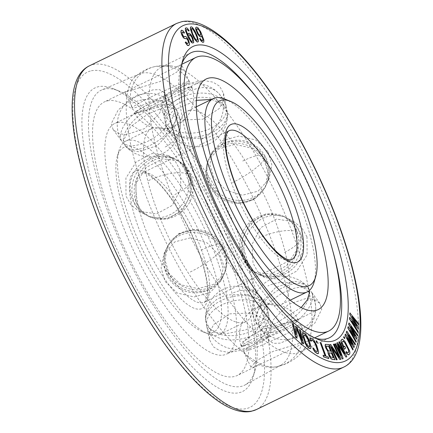 <?xml version="1.0" encoding="UTF-8"?>
<svg xmlns="http://www.w3.org/2000/svg" width="433" height="433" viewBox="0 0 433 433"><rect width="100%" height="100%" fill="white"/><g stroke="black" fill="none" stroke-linecap="round" stroke-linejoin="round"><path stroke-width="0.32" stroke-dasharray="2.17 1.62" d="M245.511 259.134A31.479 27.75 -62.2 0 0 257.824 273.862A31.479 27.75 -62.2 0 0 262.019 275.599A31.479 27.75 -62.2 0 0 292.345 265.808A31.479 27.75 -62.2 0 0 299.495 232.9A31.479 27.75 -62.2 0 0 290.981 220.646A31.479 27.75 -62.2 0 0 287.182 218.167A31.479 27.75 -62.2 0 0 254.415 224.37A31.479 27.75 -62.2 0 0 245.511 259.134M243.222 257.922A31.479 27.75 -62.2 0 0 251.73 270.176A31.479 27.75 -62.2 0 0 255.535 272.655A31.479 27.75 -62.2 0 0 288.302 266.452A31.479 27.75 -62.2 0 0 297.2 231.687A31.479 27.75 -62.2 0 0 284.887 216.96A31.479 27.75 -62.2 0 0 280.692 215.223A31.479 27.75 -62.2 0 0 250.371 225.014A31.479 27.75 -62.2 0 0 243.222 257.922M243.037 257.83L241.944 239.287L250.55 222.243L266.306 213.696L284.037 216.511L292.042 222.881L297.016 231.59L297.049 249.57L286.608 265.651L270.69 274.111L254.685 272.205L247.644 266.338L243.037 257.83M306.992 236.851L302.034 228.142L294.121 221.82L276.557 219.076L260.736 227.639L252.006 244.569L253.013 263.085L257.657 271.626L264.763 277.521L280.876 279.507L296.832 271.009L307.1 254.891L306.992 236.851M242.729 345.853L246.87 344.257L298.196 319.31L262.788 329.226L246.274 338.709L240.948 345.518L242.729 345.853M117.549 122.49A128.179 38.721 -115.9 0 1 207.705 226.205A128.179 38.721 -115.9 0 1 226.8 354.01A128.179 38.721 -115.9 0 1 223.985 354.963A128.179 38.721 64.1 0 1 133.835 251.254A128.179 38.721 64.1 0 1 114.74 123.443A128.179 38.721 64.1 0 1 117.549 122.49M190.276 87.147L192.052 87.482L186.726 94.291L170.218 103.774L134.809 113.69L186.136 88.743L190.276 87.147M264.125 159.755L268.032 173.205L265.191 187.186L254.193 199.489L238.399 203.537L222.015 198.292L210.146 185.99L205.994 173.059L208.273 160.27L218.827 148.909L234.865 144.341L251.914 148.173L264.125 159.755M301.173 307.522L275.242 323.727L263.805 326.704L256.915 324.155L255.481 318.888L260.958 302.976L275.816 287.339L294.24 281.244L302.202 282.717L307.549 286.738L309.259 290.57M211.542 99.411L223.352 104.58L227.298 111.849L226.979 119.6L223.065 127.378L216.078 133.813L206.828 138.04L185.465 138.652L169.373 130.815L165.612 124.423L166.981 117.186L173.595 110.285L196.42 100.38M169.308 130.474A31.479 19.436 168.5 0 0 205.128 135.128A31.479 19.436 168.5 0 0 227.336 112.391A31.479 19.436 168.5 0 0 227.141 111.07A31.479 19.436 168.5 0 0 223.287 104.239A31.479 19.436 168.5 0 0 186.45 99.915A31.479 19.436 168.5 0 0 165.449 123.643A31.479 19.436 168.5 0 0 165.79 124.931A31.479 19.436 168.5 0 0 169.308 130.474M168.442 126.247A31.479 19.436 168.5 0 0 205.28 130.571A31.479 19.436 168.5 0 0 226.28 106.843A31.479 19.436 168.5 0 0 225.939 105.555A31.479 19.436 168.5 0 0 222.421 100.012A31.479 19.436 168.5 0 0 186.601 95.357A31.479 19.436 168.5 0 0 164.394 118.095A31.479 19.436 168.5 0 0 164.589 119.416A31.479 19.436 168.5 0 0 168.442 126.247M165.623 112.407L181.692 120.055L202.974 119.167L219.266 108.553L223.184 100.954L223.531 93.371L219.601 86.167L212.944 82.135L203.943 80.543L183.246 84.289L166.77 93.977L162.505 99.909L161.845 105.944L165.623 112.407M107.633 100.829A152.064 45.936 -115.9 0 1 214.584 223.866A152.064 45.936 -115.9 0 1 237.241 375.492A152.064 45.936 -115.9 0 1 233.901 376.623A152.064 45.936 64.1 0 1 126.95 253.586A152.064 45.936 64.1 0 1 104.299 101.961A152.064 45.936 64.1 0 1 107.633 100.829M126.376 91.72L160.037 81.561L176.648 72.203L182.114 65.773L180.355 65.486L175.132 67.537L124.931 91.937L126.376 91.72M306.624 341.28L308.074 341.063L257.873 365.463L252.645 367.514L250.891 367.227L256.358 360.797L272.963 351.439L306.624 341.28M267.973 151.626L255.773 139.978L238.832 136.038L222.773 140.563L212.186 151.999L209.853 164.854L213.994 177.86L225.902 190.119L242.285 195.24L258.138 191.148L269.099 178.921L271.897 165.07L267.973 151.626M267.778 335.526L269.245 340.841L273.472 343.358L280.151 343.136L297.828 335.97L314.764 323.175L321.757 309.292L319.879 303.425L314.639 299.539L306.818 298.213L288.416 304.404L273.385 319.77L267.778 335.526M210.216 185.838A31.479 29.163 -154.7 0 0 262.328 191.521A31.479 29.163 -154.7 0 0 265.667 186.179A31.479 29.163 -154.7 0 0 264.195 159.604A31.479 29.163 -154.7 0 0 235.574 143.123A31.479 29.163 -154.7 0 0 208.749 159.263A31.479 29.163 -154.7 0 0 206.736 165.233A31.479 29.163 -154.7 0 0 210.216 185.838M211.104 183.971A31.479 29.163 -154.7 0 0 239.725 200.452A31.479 29.163 -154.7 0 0 266.549 184.312A31.479 29.163 -154.7 0 0 268.563 178.342A31.479 29.163 -154.7 0 0 265.083 157.736A31.479 29.163 -154.7 0 0 212.971 152.053A31.479 29.163 -154.7 0 0 209.637 157.395A31.479 29.163 -154.7 0 0 211.104 183.971M309.687 292.962A31.479 15.74 -36.5 0 0 308.015 287.371A31.479 15.74 -36.5 0 0 307.511 286.76A31.479 15.74 -36.5 0 0 277.309 290.716A31.479 15.74 -36.5 0 0 255.708 319.197A31.479 15.74 -36.5 0 0 256.942 324.128A31.479 15.74 -36.5 0 0 257.381 324.788A31.479 15.74 -36.5 0 0 287.42 321.854A31.479 15.74 -36.5 0 0 309.687 292.962A31.598 25.644 -179.8 0 0 309.46 292.713M312.512 296.784A31.479 15.74 -36.5 0 0 311.278 291.853A31.479 15.74 -36.5 0 0 310.84 291.192A31.479 15.74 -36.5 0 0 280.806 294.126A31.479 15.74 -36.5 0 0 258.533 323.018A31.479 15.74 -36.5 0 0 260.206 328.609A31.479 15.74 -36.5 0 0 260.709 329.226A31.479 15.74 -36.5 0 0 290.911 325.264A31.479 15.74 -36.5 0 0 312.512 296.784A31.598 25.644 -179.8 0 1 315.711 308.101A31.598 31.598 0 0 0 311.278 291.853M296.892 320.019A31.479 2.284 -24.6 0 1 298.516 320.019A31.479 2.284 -24.6 0 1 298.526 320.03A31.479 2.284 -24.6 0 1 275.226 333.177A31.479 2.284 -24.6 0 1 242.913 346.254A31.479 2.284 -24.6 0 1 241.278 346.243A31.479 2.284 -24.6 0 1 241.273 346.227A31.479 2.284 -24.6 0 1 264.666 333.053A31.479 2.284 -24.6 0 1 296.892 320.019M299.171 324.999A31.479 2.284 -24.6 0 1 300.805 325.01A31.479 2.284 -24.6 0 1 300.811 325.021A31.479 2.284 -24.6 0 1 277.418 338.2A31.479 2.284 -24.6 0 1 245.192 351.233A31.479 2.284 -24.6 0 1 243.568 351.233A31.479 2.284 -24.6 0 1 243.557 351.217A31.479 2.284 -24.6 0 1 266.858 338.07A31.479 2.284 -24.6 0 1 299.171 324.999M263.627 302.185L247.535 294.348L226.178 294.96L216.928 299.187L209.94 305.622L206.027 313.4L205.702 321.151L209.648 328.42L216.273 332.398L225.252 333.859L245.917 329.827L262.376 320.258L266.696 314.477L267.394 308.577L263.627 302.185M222.854 247.01L210.985 234.708L194.606 229.463L178.813 233.511L167.815 245.814L164.973 259.795L168.875 273.245L181.086 284.827L198.135 288.659L214.178 284.091L224.727 272.73L227.011 259.941L222.854 247.01M189.968 175.17L185.362 166.662L178.32 160.795L162.315 158.889L146.397 167.349L135.957 183.43L135.989 201.41L140.963 210.119L148.963 216.489L166.7 219.304L182.455 210.757L191.061 193.713L189.968 175.17M177.519 114.112L176.09 108.845L165.357 106.837L147.788 114.09L130.652 126.647L123.54 140.346L125.456 146.262L130.798 150.283L138.76 151.756L157.19 145.661L172.047 130.024L177.519 114.112M267.383 320.593L271.161 327.056L270.501 333.091L266.235 339.023L249.754 348.711L229.057 352.457L220.056 350.865L213.404 346.833L209.469 339.629L209.816 332.046L213.74 324.447L230.031 313.833L251.313 312.945L267.383 320.593M219.011 255.14L223.147 268.146L220.819 281.001L210.232 292.437L194.173 296.962L177.232 293.022L165.033 281.374L161.108 267.93L163.907 254.079L174.867 241.852L190.72 237.76L207.098 242.881L219.011 255.14M179.993 169.915L180.999 188.431L172.269 205.361L156.448 213.924L138.885 211.18L130.972 204.858L126.014 196.149L125.906 178.109L136.173 161.991L152.124 153.493L168.242 155.479L175.349 161.374L179.993 169.915M165.227 97.474L159.62 113.23L144.59 128.596L126.187 134.787L118.361 133.461L113.127 129.575L111.249 123.708L118.241 109.825L135.172 97.03L152.854 89.864L159.533 89.642L163.761 92.159L165.227 97.474M136.114 112.981A31.479 2.284 -24.6 0 1 134.484 112.981A31.479 2.284 -24.6 0 1 134.479 112.97A31.479 2.284 -24.6 0 1 157.774 99.823A31.479 2.284 -24.6 0 1 190.092 86.746A31.479 2.284 -24.6 0 1 191.722 86.757A31.479 2.284 -24.6 0 1 191.727 86.773A31.479 2.284 -24.6 0 1 168.34 99.947A31.479 2.284 -24.6 0 1 136.114 112.981M187.814 81.767A31.479 2.284 155.4 0 0 155.588 94.8A31.479 2.284 155.4 0 0 132.195 107.979A31.479 2.284 155.4 0 0 132.2 107.99A31.479 2.284 155.4 0 0 133.835 108.001A31.479 2.284 155.4 0 0 166.148 94.93A31.479 2.284 155.4 0 0 189.443 81.783A31.479 2.284 155.4 0 0 189.438 81.767A31.479 2.284 155.4 0 0 187.814 81.767M209.718 328.761A31.479 19.436 -11.5 0 1 205.864 321.93A31.479 19.436 -11.5 0 1 205.67 320.609A31.479 19.436 -11.5 0 1 227.877 297.872A31.479 19.436 -11.5 0 1 263.697 302.526A31.479 19.436 -11.5 0 1 267.215 308.069A31.479 19.436 -11.5 0 1 267.556 309.357A31.479 19.436 -11.5 0 1 246.556 333.085A31.479 19.436 -11.5 0 1 209.718 328.761M210.579 332.988A31.479 19.436 -11.5 0 1 207.066 327.445A31.479 19.436 -11.5 0 1 206.725 326.157A31.479 19.436 -11.5 0 1 227.726 302.429A31.479 19.436 -11.5 0 1 264.563 306.753A31.479 19.436 -11.5 0 1 268.417 313.584A31.479 19.436 -11.5 0 1 268.612 314.905A31.479 19.436 -11.5 0 1 246.399 337.643A31.479 19.436 -11.5 0 1 210.579 332.988M168.805 273.396A31.479 29.163 25.3 0 1 167.338 246.821A31.479 29.163 25.3 0 1 170.678 241.479A31.479 29.163 25.3 0 1 222.784 247.162A31.479 29.163 25.3 0 1 226.264 267.767A31.479 29.163 25.3 0 1 224.251 273.737A31.479 29.163 25.3 0 1 197.432 289.877A31.479 29.163 25.3 0 1 168.805 273.396M167.923 275.264A31.479 29.163 25.3 0 1 164.443 254.658A31.479 29.163 25.3 0 1 166.456 248.688A31.479 29.163 25.3 0 1 193.28 232.548A31.479 29.163 25.3 0 1 221.902 249.029A31.479 29.163 25.3 0 1 223.368 275.604A31.479 29.163 25.3 0 1 220.034 280.947A31.479 29.163 25.3 0 1 167.923 275.264M135.805 201.313A31.479 27.75 117.8 0 1 144.703 166.548A31.479 27.75 117.8 0 1 177.47 160.345A31.479 27.75 117.8 0 1 181.27 162.824A31.479 27.75 117.8 0 1 189.784 175.078A31.479 27.75 117.8 0 1 182.634 207.986A31.479 27.75 117.8 0 1 152.308 217.777A31.479 27.75 117.8 0 1 148.118 216.04A31.479 27.75 117.8 0 1 135.805 201.313M133.51 200.1A31.479 27.75 117.8 0 1 140.66 167.192A31.479 27.75 117.8 0 1 170.986 157.401A31.479 27.75 117.8 0 1 175.176 159.138A31.479 27.75 117.8 0 1 187.489 173.866A31.479 27.75 117.8 0 1 178.591 208.63A31.479 27.75 117.8 0 1 145.824 214.833A31.479 27.75 117.8 0 1 142.024 212.354A31.479 27.75 117.8 0 1 133.51 200.1M123.313 140.038A31.479 15.74 143.5 0 1 145.585 111.146A31.479 15.74 143.5 0 1 175.619 108.212A31.479 15.74 143.5 0 1 176.063 108.872A31.479 15.74 143.5 0 1 177.297 113.803A31.479 15.74 143.5 0 1 155.691 142.284A31.479 15.74 143.5 0 1 125.489 146.24A31.479 15.74 143.5 0 1 124.991 145.629A31.479 15.74 143.5 0 1 123.313 140.038M120.488 136.216A31.479 15.74 143.5 0 1 142.094 107.736A31.479 15.74 143.5 0 1 172.296 103.774A31.479 15.74 143.5 0 1 172.794 104.391A31.479 15.74 143.5 0 1 174.472 109.982A31.479 15.74 143.5 0 1 152.2 138.874A31.479 15.74 143.5 0 1 122.166 141.808A31.479 15.74 143.5 0 1 121.722 141.147A31.479 15.74 143.5 0 1 120.488 136.216M184.426 36.816L183.332 36.334L182.758 35.452L182.039 33.806L182.109 32.908M356.121 325.053L349.561 317.389M357.923 332.679L358.004 331.564L352.181 321.806M358.199 328.972L358.308 327.489L352.522 317.416M358.497 324.891L358.584 323.781L349.891 312.94M183.895 33.26L184.404 32.87L183.836 31.988L182.109 30.229L181.524 30.24M185.292 38.791L185.844 38.402M187.63 43.598L187.034 43.614L185.73 41.974M188.507 45.568L189.448 44.399L188.685 40.583L187.067 37.866L186.082 36.865L184.831 36.502M181.974 32.973L182.612 32.08M197.659 42.055L198.195 41.692L198.238 39.695L195.7 32.876L193.54 29.027L191.781 27.144L190.964 26.862M193.291 42.905L193.675 41.254L192.036 36.578L189.367 33.406L188.22 33.449M187.89 35.089L186.412 31.847L186.147 30.056L186.423 29.579M189.097 30.867L187.63 28.762L186.677 27.983L185.633 27.988M354.638 335.229L348.045 326.655M355.937 342.395L356.142 341.475L350.573 331.294M356.624 339.315L356.9 338.081L351.407 327.646M357.387 335.927L357.593 335.001L348.874 322.958M351.926 343.461L345.377 334.087M352.689 350.07L353.019 349.344L347.775 338.877M353.788 347.656L354.226 346.692L349.09 336.024M354.995 345.004L355.325 344.278L346.692 331.191M344.392 338.703L344.728 338.205L343.878 336.668M344.332 349.307L345.491 348.105L344.5 346.227M343.916 346.833L342.065 343.429L342.113 341.929L342.882 341.204M347.959 352.808L346.855 352.5L346.286 351.639M348.884 354.751L349.583 354.032L349.783 352.37L348.175 347.742L343.981 340.479L343.006 339.548L341.816 339.331M340.728 354.27L335.429 343.721M342.178 359.033L343.028 358.611L338.287 345.09M345.859 357.209L346.703 356.792L339.385 341.756M343.991 352.651L337.502 342.692M340.787 359.358L334.005 344.17L333.345 344.246M338.898 356.684L330.585 344.554L329.594 344.668M337.042 359.78L331.754 347.58M334.882 359.796L328.647 344.619L325.194 344.408M328.685 358.703L328.084 357.101L325.919 356.327L320.875 342.909L320.063 342.617M325.059 355.904L322.942 355.266M317.286 342.801L316.729 341.22L316.014 340.885M311.219 341.291L311.062 340.446L311.392 340.094M317.248 351.753L315.365 351.006L313.562 348.446L312.669 347.926M317.963 353.777L318.542 352.608L318.428 351.536L315.879 343.764L313.373 339.786L310.542 338.135M310.564 348.641L310.851 347.905L310.548 345.55L307.998 337.984L305.341 334.363L304.074 333.432L302.911 333.28M295.788 334.222L293.271 324.349L292.275 323.462M296.984 338.227L296.762 328.853M303.473 343.997L300.258 330.563L299.263 329.675M301.525 339.136L296.93 327.602L295.604 326.417M203.634 42.218L203.867 41.357L203.31 38.564L200.555 31.793L197.729 27.701L196.972 27.268L195.851 27.371M201.405 36.735L201.713 35.782M202.682 40.762L201.859 40.707L200.073 38.597L199.445 38.483M333.307 357.653L330.493 357.019L329.194 354.703L328.901 353.144L329.21 352.89M330.65 351.195L327.841 350.562L326.406 347.926L326.114 346.368L326.422 346.108M309.525 346.773L307.619 345.756L305.676 342.904L303.879 337.074L303.75 335.321L304.09 335.082M192.636 41.243L191.483 41.303L189.665 38.948L188.853 36.984L189.015 35.041M197.042 40.361L195.619 39.527L193.345 35.685L191.608 31.474L191.202 29.509L191.716 28.497M200.452 35.279L198.996 34.813L197.719 33.087L196.669 30.51L196.522 29.585L196.939 28.762M260.585 102.81A158.429 47.863 -115.9 0 1 333.129 252.082M181.79 63.965A158.429 47.863 64.1 0 0 180.864 66.747A158.429 47.863 64.1 0 0 217.144 216.191A158.429 47.863 64.1 0 0 312.231 337.047A158.429 47.863 64.1 0 0 314.991 338.038M189.438 81.767A31.598 31.598 0 0 0 155.528 66.438L170.716 65.838A158.429 47.863 -115.9 0 0 164.702 66.032A158.429 47.863 64.1 0 0 161.228 67.212A158.429 47.863 64.1 0 0 184.826 225.187A158.429 47.863 64.1 0 0 296.259 353.377A158.429 47.863 -115.9 0 0 299.733 352.202A158.429 47.863 -115.9 0 0 306.678 345.588C300.08 356.489 290.348 363.482 277.472 366.562A31.598 31.598 0 0 0 300.811 325.021L308.134 341.02M170.716 65.838A158.429 47.863 -115.9 0 1 273.526 188.788A158.429 47.863 -115.9 0 1 306.678 345.588M124.872 91.98L132.2 107.99A31.598 31.598 0 0 1 155.528 66.438C147.864 68.068 141.104 71.472 135.248 76.652A161.882 48.902 64.1 0 1 139.426 73.989A161.882 48.902 64.1 0 1 142.278 73.107A161.882 48.902 -115.9 0 1 255.594 202.942A161.882 48.902 -115.9 0 1 280.936 365.154A161.882 48.902 -115.9 0 1 276.703 366.713A161.882 48.902 64.1 0 1 276.265 366.794L277.472 366.562A31.598 31.598 0 0 1 243.568 351.233M135.248 76.652A161.882 48.902 64.1 0 0 165.503 241.284A161.882 48.902 64.1 0 0 276.265 366.794M254.934 370.772A164.004 49.546 -115.9 0 0 217.377 216.072A164.004 49.546 -115.9 0 0 118.94 90.968A164.004 49.546 -115.9 0 0 104.726 89.009A164.004 49.546 64.1 0 0 101.836 89.902A164.004 49.546 64.1 0 0 125.013 252.596A164.004 49.546 64.1 0 0 240.91 386.458A164.004 49.546 -115.9 0 0 245.197 384.877A164.004 49.546 -115.9 0 0 254.934 370.772L253.229 376.64A168.783 50.986 -115.9 0 1 238.794 392.78A168.783 50.986 64.1 0 1 117.381 250.398A168.783 50.986 64.1 0 1 98.643 86.665A168.783 50.986 -115.9 0 1 113.278 88.684A168.783 50.986 -115.9 0 1 214.579 217.436A168.783 50.986 -115.9 0 1 253.229 376.64M189.616 110.415A107.476 32.47 64.1 0 0 187.256 111.211A107.476 32.47 64.1 0 0 181.048 118.821A107.476 32.47 64.1 0 0 205.036 222.069A107.476 32.47 64.1 0 0 271.399 304.729A107.476 32.47 64.1 0 0 278.863 305.346A107.476 32.47 -115.9 0 0 281.223 304.545A107.476 32.47 -115.9 0 0 265.207 197.378A107.476 32.47 -115.9 0 0 189.616 110.415M224.884 99.087A107.476 32.47 -115.9 0 1 289.39 181.075A107.476 32.47 -115.9 0 1 314.001 282.457M151.783 128.455A107.476 32.47 64.1 0 1 154.143 127.654A107.476 32.47 -115.9 0 1 161.601 128.271A107.476 32.47 -115.9 0 1 227.964 210.931A107.476 32.47 -115.9 0 1 251.957 314.179A107.476 32.47 -115.9 0 1 245.744 321.789A107.476 32.47 -115.9 0 1 243.389 322.585A107.476 32.47 64.1 0 1 167.793 235.622A107.476 32.47 64.1 0 1 151.783 128.455L125.835 141.066A107.476 32.47 64.1 0 0 119.005 150.543A107.476 32.47 64.1 0 0 143.615 251.925A107.476 32.47 64.1 0 0 208.121 333.913A107.476 32.47 64.1 0 0 217.442 335.196A107.476 32.47 -115.9 0 0 219.796 334.4A107.476 32.47 -115.9 0 0 203.786 227.228A107.476 32.47 -115.9 0 0 128.195 140.265A107.476 32.47 64.1 0 0 125.835 141.066M202.455 331.629A102.702 31.024 64.1 0 1 140.817 253.283A102.702 31.024 64.1 0 1 117.3 156.41A102.702 31.024 64.1 0 1 126.079 146.587A102.702 31.024 -115.9 0 1 199.959 233.23A102.702 31.024 -115.9 0 1 211.358 332.858A102.702 31.024 64.1 0 1 202.455 331.629L208.121 333.913M284.551 252.363A31.598 11.458 161.2 0 0 301.265 235.211A31.598 11.458 161.2 0 0 299.495 232.9M297.2 231.687A31.598 11.458 161.2 0 0 258.16 238.459M190.899 90.887A31.598 22.954 134.5 0 1 218.016 92.711A31.598 22.954 134.5 0 1 222.421 100.012M223.287 104.239A31.598 22.954 134.5 0 1 200.831 139.599M242.734 161.033A31.598 7.101 149.9 0 1 264.985 155.934A31.598 7.101 149.9 0 1 265.083 157.736M264.195 159.604A31.598 7.101 149.9 0 1 232.564 182.542M300.378 330A31.598 25.644 -179.8 0 0 315.711 308.101A31.598 31.598 0 0 1 260.709 329.226M308.155 291.382A31.598 25.644 -179.8 0 0 267.848 285.986M242.107 342.113A31.598 22.954 -45.5 0 0 264.563 306.753M263.697 302.526A31.598 22.954 -45.5 0 0 259.291 295.225A31.598 22.954 -45.5 0 0 232.175 293.401M190.266 271.967A31.598 7.101 -30.1 0 0 221.902 249.029M222.784 247.162A31.598 7.101 -30.1 0 0 222.686 245.359A31.598 7.101 -30.1 0 0 200.441 250.458M148.454 180.637A31.598 11.458 -18.8 0 1 187.489 173.866M189.784 175.078A31.598 11.458 -18.8 0 1 191.554 177.389A31.598 11.458 -18.8 0 1 174.84 194.541M132.628 103A31.598 25.644 0.2 0 1 174.472 109.982M177.297 113.803A31.598 25.644 0.2 0 1 180.491 125.121A31.598 25.644 0.2 0 1 165.157 147.014M91.374 70.779A186.298 56.279 -115.9 0 1 225.387 227.942A186.298 56.279 -115.9 0 1 246.068 408.665A186.298 56.279 64.1 0 1 112.055 251.503A186.298 56.279 64.1 0 1 91.374 70.779M89.295 65.881A191.072 57.724 64.1 0 1 93.485 64.457A191.072 57.724 -115.9 0 1 227.872 219.06A191.072 57.724 -115.9 0 1 256.336 409.586M343.71 367.119A191.072 57.724 -115.9 0 0 315.246 176.599A191.072 57.724 -115.9 0 0 180.859 21.996A191.072 57.724 64.1 0 0 176.664 23.414M136.99 170.413A76.43 23.09 64.1 0 0 145.472 244.558A76.43 23.09 64.1 0 0 200.452 309.032A76.43 23.09 -115.9 0 0 191.971 234.892A76.43 23.09 -115.9 0 0 136.99 170.413M143.069 172.756A71.651 21.645 64.1 0 0 141.494 173.287A71.651 21.645 64.1 0 0 152.172 244.732A71.651 21.645 64.1 0 0 202.563 302.71A71.651 21.645 -115.9 0 0 204.138 302.174C204.668 303.506 205.713 300.74 207.261 293.877C208.576 280.828 201.253 253.722 188.891 228.916C179.836 210.698 170.293 196.1 160.27 185.124C147.956 172.231 143.361 172.973 142.056 173.097L228.868 130.826A71.651 21.645 64.1 0 0 239.541 202.271A71.651 21.645 64.1 0 0 289.937 260.244A71.651 21.645 -115.9 0 0 291.506 259.713L204.138 302.174A71.651 21.645 -115.9 0 0 193.464 230.729A71.651 21.645 -115.9 0 0 143.069 172.756M262.019 275.599A31.598 31.598 0 0 0 290.981 220.646M280.692 215.223A31.598 31.598 0 0 0 251.73 270.176M284.887 216.96L284.037 216.511M294.121 221.82L287.182 218.167M255.535 272.655L254.685 272.205M264.763 277.521L257.824 273.862M318.266 309.557L298.196 319.31L298.526 320.03M246.87 344.257L226.8 354.01M227.141 111.07L227.298 111.849M223.531 93.371L226.28 106.843M225.939 105.555A31.598 31.598 0 0 0 164.394 118.095M165.79 124.931A31.598 31.598 0 0 0 227.336 112.391M165.449 123.643L165.612 124.423M161.845 105.944L164.589 119.416M314.645 337.87L308.074 341.063M257.873 365.463L237.241 375.492M265.667 186.179L265.191 187.186M269.099 178.921L266.549 184.312M268.563 178.342A31.598 31.598 0 0 0 212.971 152.053M206.736 165.233A31.598 31.598 0 0 0 262.328 191.521M208.749 159.263L208.273 160.27M212.186 151.999L209.637 157.395M308.015 287.371L307.549 286.738M319.879 303.425L310.84 291.192M307.511 286.76A31.598 31.598 0 0 0 256.942 324.128M257.381 324.788L256.915 324.155M269.245 340.841L260.206 328.609M298.516 320.019A31.598 31.598 0 0 0 264.612 304.686A31.598 31.598 0 0 0 241.273 346.227M241.278 346.243L240.948 345.518M250.891 367.227L243.557 351.217M206.205 78.99L186.136 88.743M134.479 112.97L134.809 113.69L114.74 123.443M181.708 64.338L175.132 67.537M124.931 91.937L104.299 101.961M134.484 112.981A31.598 31.598 0 0 0 168.394 128.314A31.598 31.598 0 0 0 191.727 86.773M191.722 86.757L192.052 87.482M182.114 65.773L189.443 81.783M205.864 321.93L205.702 321.151M209.469 339.629L206.725 326.157M207.066 327.445A31.598 31.598 0 0 0 268.612 314.905M267.215 308.069A31.598 31.598 0 0 0 205.67 320.609M267.556 309.357L267.394 308.577M271.161 327.056L268.417 313.584M167.338 246.821L167.815 245.814M163.907 254.079L166.456 248.688M164.443 254.658A31.598 31.598 0 0 0 220.034 280.947M226.264 267.767A31.598 31.598 0 0 0 170.678 241.479M224.251 273.737L224.727 272.73M220.819 281.001L223.368 275.604M177.47 160.345L178.32 160.795M168.242 155.479L175.176 159.138M170.986 157.401A31.598 31.598 0 0 0 142.024 212.354M152.308 217.777A31.598 31.598 0 0 0 181.27 162.824M148.118 216.04L148.963 216.489M138.885 211.18L145.824 214.833M175.619 108.212L176.09 108.845M163.761 92.159L172.794 104.391M172.296 103.774A31.598 31.598 0 0 0 121.722 141.147M125.489 146.24A31.598 31.598 0 0 0 176.063 108.872M124.991 145.629L125.456 146.262M113.127 129.575L122.166 141.808M312.231 337.047L317.898 339.331M180.864 66.747L182.564 60.885M190.931 52.772L161.228 67.212M329.443 337.762L299.733 352.202M139.426 73.989L101.836 89.902M280.936 365.154L245.197 384.877M118.94 90.968L113.278 88.684M196.279 106.827L187.256 111.211M290.24 300.161L281.223 304.545M181.048 118.821C181.335 119.779 175.414 127.372 168.394 128.314C164.962 128.785 162.7 128.769 161.601 128.271M251.957 314.179C251.665 313.221 257.592 305.628 264.612 304.686C268.444 304.231 270.706 304.247 271.399 304.729M245.744 321.789L219.796 334.4M117.3 156.41L119.005 150.543"/><path stroke-width="0.65" d="M209.02 78.037A128.179 38.721 -115.9 0 1 299.171 181.746A128.179 38.721 -115.9 0 1 318.266 309.557A128.179 38.721 -115.9 0 1 315.451 310.51A128.179 38.721 64.1 0 1 225.301 206.795A128.179 38.721 64.1 0 1 206.205 78.99A128.179 38.721 64.1 0 1 209.02 78.037M309.259 290.57L309.46 292.654L307.311 299.917L301.173 307.522M196.42 100.38L211.542 99.411M195.765 57.508A152.064 45.936 64.1 0 1 199.104 56.377A152.064 45.936 -115.9 0 1 306.05 179.414A152.064 45.936 -115.9 0 1 328.707 331.039A152.064 45.936 -115.9 0 1 325.367 332.171A152.064 45.936 64.1 0 1 218.421 209.134A152.064 45.936 64.1 0 1 195.765 57.508L181.708 64.338M182.179 33.736L182.201 32.399L182.715 32.004L184.03 33.195L184.539 32.805L183.072 30.851L181.66 30.169L181.059 31.079L181.346 33.498L182.547 36.096L184.263 38.299L185.427 38.726L186.439 38.385L187.668 39.641L188.469 41.671L188.355 43.078L187.175 43.549L185.865 41.909L185.356 42.299L187.148 44.886L188.642 45.497L189.324 44.978L189.605 43.441L188.019 38.938L186.217 36.794L185.557 36.426L184.458 36.827L183.468 36.269L182.179 33.736M196.522 45.276A163.209 49.302 -115.9 0 1 313.925 182.953A163.209 49.302 -115.9 0 1 332.046 341.28A163.209 49.302 64.1 0 1 317.898 339.331A163.209 49.302 64.1 0 1 219.937 214.828A163.209 49.302 64.1 0 1 182.564 60.885A163.209 49.302 64.1 0 1 196.522 45.276M349.783 314.423L356.743 325.805L349.702 317.324L349.588 318.807L358.059 332.609L358.14 331.499L351.65 320.95L358.335 328.901L358.443 327.424L351.98 316.501L358.638 324.826L358.719 323.716L349.891 312.94L349.783 314.423L356.121 325.053M349.702 317.324L349.453 318.872L358.059 332.609M352.181 321.806L358.335 328.901M352.522 317.416L358.638 324.826M181.66 30.169L181.102 30.564L180.902 32.037L181.768 34.894L183.143 37.362L184.128 38.364L185.427 38.726M185.844 38.402L186.877 38.889L188.014 40.659L188.398 42.569L187.63 43.598M185.865 41.909L185.221 42.369L187.013 44.956L187.917 45.579L188.642 45.497M184.972 36.437L184.426 36.816M182.612 32.08L184.03 33.195M191.099 26.797L190.433 27.23L190.385 29.227L192.923 36.042L195.083 39.896L196.842 41.779L197.659 42.055L198.33 41.628L198.466 40.621L197.118 35.723L195.012 31.203L192.912 28.01L191.922 27.079L191.099 26.797L190.569 27.165L190.52 29.157L191.18 31.447L193.064 35.977L195.223 39.831L196.977 41.709L197.794 41.99M188.36 33.379L188.03 35.387L186.293 30.743L186.428 29.563L187.024 29.347L188.734 30.981L189.232 30.803L187.765 28.697L186.812 27.912L185.768 27.918L185.384 29.568L186.26 32.637L189.459 39.387L192.279 42.878L192.929 43.019L193.773 42.337L192.934 38.115L191.213 34.976L189.502 33.341L188.853 33.2L187.879 33.947L187.89 35.089M186.423 29.579L187.337 29.623L188.599 31.046L189.232 30.803M185.768 27.918L185.286 28.486L185.557 31.024L188.155 37.238L191.191 42.163L192.144 42.943L193.427 42.835M349.009 322.888L348.733 324.122L355.282 336.089L348.181 326.59L347.905 327.819L356.072 342.33L356.278 341.404L350.021 330.314L356.765 339.25L357.041 338.016L350.849 326.612L357.523 335.862L357.728 334.936L349.009 322.888L348.597 324.187L354.638 335.229M348.181 326.59L347.769 327.889L356.072 342.33M350.573 331.294L356.765 339.25M351.407 327.646L357.523 335.862M346.828 331.126L346.389 332.089L352.576 344.419L345.512 334.022L345.074 334.985L352.83 350.005L353.155 349.279L347.212 337.794L353.923 347.591L354.362 346.627L348.527 334.898L355.13 344.939L355.461 344.213L346.828 331.126L346.254 332.16L351.926 343.461M345.512 334.022L344.939 335.055L352.83 350.005M347.775 338.877L353.923 347.591M349.09 336.024L355.13 344.939M344.019 336.603L343.548 337.166L344.533 338.633L344.868 338.141L344.019 336.603L343.683 337.101L344.533 338.633M341.956 339.261L340.901 340.766L341.274 343.282L344.332 349.307L345.631 348.035L344.641 346.162L343.943 346.882L342.102 342.492L342.249 341.859L343.418 341.134L345.372 343.466L348.43 349.491L348.727 352.089L347.553 352.819L346.422 351.574L345.956 352.056L346.86 353.539L348.468 354.773L349.718 353.967L349.918 352.305L349.566 350.735L344.933 341.502L342.503 339.174L341.258 339.986L341.058 341.642L341.994 344.549L344.468 349.242M344.641 346.162L343.916 346.833M342.882 341.204L344.495 342.362L348.294 349.555L348.733 351.52L347.959 352.808M346.422 351.574L345.821 352.121L346.725 353.604L348.332 354.844L349.02 354.687M337.637 342.627L336.885 343.001L341.323 355.488L335.564 343.656L334.996 343.937L342.314 358.968L343.163 358.546L338.038 344.414L345.994 357.144L346.844 356.722L339.521 341.691L338.958 341.973L344.717 353.804L337.637 342.627L336.744 343.066L340.728 354.27M335.564 343.656L334.861 344.002L342.314 358.968M338.287 345.09L345.994 357.144M339.521 341.691L338.822 342.038L343.991 352.651M333.48 344.181L339.396 357.425L330.725 344.489L329.73 344.603L336.517 359.791L337.177 359.715L331.402 346.79L339.932 359.401L340.928 359.293L334.141 344.105L333.345 344.246L338.898 356.684M329.73 344.603L336.376 359.855L337.177 359.715M331.754 347.58L339.797 359.471L340.928 359.293M325.335 344.343L325.102 345.307L325.535 347.493L328.003 351.796L328.046 353.323L329.372 356.548L331.169 358.935L335.018 359.726L328.782 344.554L325.335 344.343L325.67 347.428L328.138 351.731L328.458 354.205L330.411 357.831L332.057 359.287L335.018 359.726M323.078 355.201L323.543 356.862L328.82 358.632L328.219 357.036L326.054 356.262L321.01 342.839L320.198 342.552L325.243 355.975L323.078 355.201L323.678 356.797L328.82 358.632M320.198 342.552L325.059 355.904M316.155 340.814L316.572 342.46L317.421 342.736L316.864 341.155L316.155 340.814L316.707 342.395L317.421 342.736M310.678 338.065L310.152 338.406L309.963 339.304L310.326 340.771L311.219 341.291L311.197 340.381L311.933 340.057L313.968 341.496L315.224 343.483L317.313 349.48L317.335 351.758L315.505 350.941L313.703 348.381L312.805 347.856L313.465 349.501L315.267 352.061L317.454 353.588L318.488 353.436L318.564 351.472L316.675 345.339L314.304 340.684L312.658 338.974L310.678 338.065L310.098 339.239L310.461 340.706L311.354 341.226M311.392 340.094L313.135 340.906L315.089 343.553L317.173 349.545L317.248 351.753M312.805 347.856L313.33 349.566L315.132 352.126L317.319 353.653L318.098 353.712M303.051 333.215L302.624 334.016L302.932 336.376L305.476 343.937L307.262 346.676L309.4 348.495L310.564 348.641L310.986 347.84L310.683 345.485L308.799 339.353L307.159 336.252L305.476 334.298L303.506 333.08L302.764 333.951L303.068 336.306L304.951 342.438L307.398 346.611L309.541 348.424L310.699 348.576M292.41 323.397L295.49 336.896L296.984 338.227L296.746 328.376L302.11 342.6L303.609 343.932L300.394 330.493L299.398 329.605L301.925 340.186L297.07 327.537L295.739 326.352L295.939 334.861L293.412 324.285L292.41 323.397L295.625 336.831L297.125 338.162M296.762 328.853L301.974 342.665L303.609 343.932M299.398 329.605L301.525 339.136M295.739 326.352L295.788 334.222M199.586 38.418L200.863 40.832L202.639 42.342L203.77 42.153L203.851 40.069L200.69 31.723L197.865 27.636L196.485 27.09L195.992 27.306L195.759 28.161L196.842 32.248L199.667 36.334L201.047 36.881L201.54 36.664L201.767 35.506L202.958 39.013L202.99 40.518L201.994 40.642L200.208 38.526L199.586 38.418L202.022 41.844L202.779 42.277L203.77 42.153M195.992 27.306L195.624 28.226L195.77 29.449L197.61 33.969L199.526 36.404L200.912 36.946L201.54 36.664M201.713 35.782L202.823 39.078L202.682 40.762M329.21 352.89L331.489 353.225L333.307 357.653M326.422 346.108L328.701 346.449L330.65 351.195M304.09 335.082L305.86 336.165L307.798 339.023L309.6 344.852L309.525 346.773M189.015 35.041L190.033 35.046L191.695 37.081L192.766 40.08L192.636 41.243M191.716 28.497L193.004 29.39L195.278 33.238L197.015 37.444L197.421 39.414L197.042 40.361M196.939 28.762L198.26 29.292L199.543 31.014L200.593 33.595L200.452 35.279M181.79 63.965A158.429 47.863 64.1 0 1 190.931 52.772A158.429 47.863 64.1 0 1 194.412 51.597A158.429 47.863 -115.9 0 1 260.585 102.81M333.129 252.082A158.429 47.863 -115.9 0 1 329.443 337.762A158.429 47.863 -115.9 0 1 325.968 338.942A158.429 47.863 64.1 0 1 314.991 338.038M350.026 312.875L349.918 314.358M333.48 357.68L330.633 356.954L329.334 354.638L329.275 352.814L331.624 353.16L333.48 357.68M326.942 348.825L326.249 346.297L326.487 346.032L328.836 346.384L330.828 351.223L328.479 350.876L326.942 348.825M309.021 346.622L307.035 344.922L305.817 342.839L304.015 337.009L303.825 335.921L304.183 335.001L305.996 336.1L307.939 338.952L309.925 345.87L309.568 346.79L309.021 346.622M191.272 36.085L192.647 38.975L192.766 41.195L192.068 41.449L191.018 40.702L188.988 36.919L188.875 35.452L189.719 34.77L191.137 36.15M192.485 33.357L191.391 28.773L191.814 28.416L192.517 28.702L194.449 31.236L197.156 37.379L197.556 39.349L197.085 40.377L195.754 39.463L194.449 37.552L192.485 33.357M200.457 32.583L200.869 34.451L200.517 35.29L199.64 35.133L198.498 34.034L196.804 30.44L197.015 28.681L197.892 28.838L199.034 29.937L200.322 32.648M230.545 101.371A102.702 31.024 -115.9 0 1 292.188 179.717A102.702 31.024 -115.9 0 1 315.706 276.59A102.702 31.024 -115.9 0 1 306.921 286.413A102.702 31.024 64.1 0 1 233.046 199.77A102.702 31.024 64.1 0 1 221.642 100.142A102.702 31.024 -115.9 0 1 230.545 101.371L224.884 99.087A107.476 32.47 -115.9 0 0 215.564 97.804A107.476 32.47 64.1 0 0 213.209 98.6A107.476 32.47 64.1 0 0 229.219 205.772A107.476 32.47 64.1 0 0 304.81 292.735A107.476 32.47 -115.9 0 0 307.17 291.934L290.24 300.161M315.706 276.59L314.001 282.457A107.476 32.47 -115.9 0 1 307.17 291.934M309.46 292.713A31.598 25.644 -179.8 0 0 308.155 291.382M186.937 24.335A186.298 56.279 64.1 0 0 207.618 205.058A186.298 56.279 64.1 0 0 341.632 362.221A186.298 56.279 -115.9 0 0 320.95 181.497A186.298 56.279 -115.9 0 0 186.937 24.335M256.336 409.586A191.072 57.724 -115.9 0 1 252.147 411.004A191.072 57.724 64.1 0 1 117.76 256.401A191.072 57.724 64.1 0 1 89.295 65.881C55.879 81.713 74.195 174.862 118.669 265.997C139.523 308.242 161.974 343.304 186.022 371.189C195.613 382.182 204.825 391.059 213.648 397.824C222.01 404.238 229.847 408.487 237.165 410.565C242.112 411.962 246.767 412.227 251.135 411.35L256.336 409.586L343.71 367.119A191.072 57.724 -115.9 0 1 339.521 368.543A191.072 57.724 64.1 0 1 205.134 213.94A191.072 57.724 64.1 0 1 176.664 23.414L89.295 65.881M230.437 130.29A71.651 21.645 -115.9 0 1 280.833 188.268A71.651 21.645 -115.9 0 1 291.506 259.713L290.949 259.903C289.585 259.989 285.201 260.812 272.996 248.158C262.55 236.786 252.656 221.561 243.33 202.471C234.61 184.122 229.03 167.62 226.583 152.963C224.029 135.48 227.32 131.876 228.868 130.826A71.651 21.645 64.1 0 1 230.437 130.29M232.553 123.968A76.43 23.09 64.1 0 0 241.035 198.108A76.43 23.09 64.1 0 0 296.015 262.587A76.43 23.09 -115.9 0 0 287.534 188.442A76.43 23.09 -115.9 0 0 232.553 123.968M328.707 331.039L314.645 337.87M343.71 367.119C376.51 352.013 359.606 261.007 315.868 170.164C300.139 137.694 282.965 108.813 264.352 83.515C248.715 62.401 233.788 46.342 219.563 35.338C211.104 28.816 203.174 24.508 195.781 22.419C190.856 21.033 186.217 20.779 181.871 21.65L176.664 23.414M213.209 98.6L196.279 106.827"/></g></svg>
